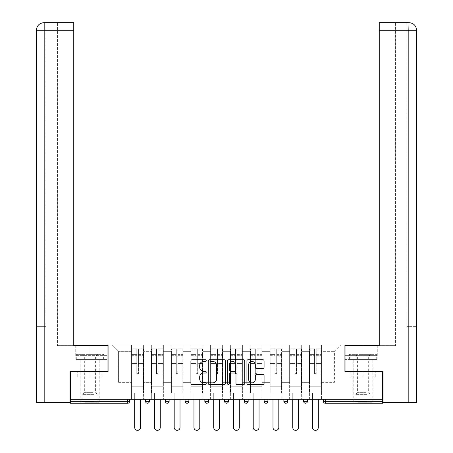 <?xml version="1.0" encoding="UTF-8"?>
<svg xmlns="http://www.w3.org/2000/svg" width="453" height="453" viewBox="0 0 453 453"><rect width="100%" height="100%" fill="white"/><g stroke="black" fill="none" stroke-linecap="round" stroke-linejoin="round"><path stroke-width="0.34" stroke-dasharray="2.27 1.7" d="M206.234 360.588A0.872 0.872 0 0 0 205.368 359.722L192.157 359.722A1.246 1.246 0 0 0 190.911 360.962L190.911 383.34A1.246 1.246 0 0 0 192.157 384.586L205.368 384.586A0.872 0.872 0 0 0 206.234 383.714A0.872 0.872 0 0 0 205.368 382.842L203.657 382.842A3.981 3.981 0 0 1 199.677 378.867L199.677 377.004A3.981 3.981 0 0 1 203.657 373.023L205.368 373.023A0.872 0.872 0 0 0 206.234 372.151A0.872 0.872 0 0 0 205.368 371.284L203.657 371.284A3.981 3.981 0 0 1 199.677 367.304L199.677 365.441A3.981 3.981 0 0 1 203.657 361.46L205.368 361.46A0.872 0.872 0 0 0 206.234 360.588M363.034 403.244L353.153 403.244L363.034 403.244M363.034 376.902L350.809 376.902L363.034 376.902L363.034 371.585L350.809 371.585L375.254 371.585L353.153 371.585L363.034 371.585L363.034 376.902M89.966 403.244L99.847 403.244L89.966 403.244M89.966 376.902L102.191 376.902L89.966 376.902L89.966 371.585L77.746 371.585L102.191 371.585L80.09 371.585L99.847 371.585L89.966 371.585L89.966 376.902M321.426 393.113L309.393 393.113L321.426 393.113L321.426 344.988L340.741 344.988L321.426 344.988L321.426 351.318L334.41 351.318L321.426 351.318L321.426 382.349L334.41 382.349L334.41 351.318L340.741 344.988L334.41 351.318L334.41 382.349L321.426 382.349L321.426 344.988L321.426 393.113L309.393 393.113L321.426 393.113L321.426 399.32L309.393 399.32L321.426 399.32L321.426 393.113M301.67 393.113L289.637 393.113L301.67 393.113L301.67 344.988L321.426 344.988L301.67 344.988L301.67 351.318L309.393 351.318L309.393 382.349L309.393 351.318L301.67 351.318L301.67 382.349L309.393 382.349L301.67 382.349L301.67 344.988L301.67 393.113L289.637 393.113L301.67 393.113L301.67 399.32L289.637 399.32L301.67 399.32L301.67 393.113M281.913 393.113L269.88 393.113L281.913 393.113L281.913 344.988L301.67 344.988L281.913 344.988L281.913 351.318L289.637 351.318L289.637 382.349L289.637 351.318L281.913 351.318L281.913 382.349L289.637 382.349L281.913 382.349L281.913 344.988L281.913 393.113L269.88 393.113L281.913 393.113L281.913 399.32L269.88 399.32L281.913 399.32L281.913 393.113M262.151 393.113L250.118 393.113L262.151 393.113L262.151 344.988L281.913 344.988L262.151 344.988L262.151 351.318L269.88 351.318L269.88 382.349L269.88 351.318L262.151 351.318L262.151 382.349L269.88 382.349L262.151 382.349L262.151 344.988L262.151 393.113L250.118 393.113L262.151 393.113L262.151 399.32L250.118 399.32L262.151 399.32L262.151 393.113M242.395 393.113L230.362 393.113L242.395 393.113L242.395 344.988L262.151 344.988L242.395 344.988L242.395 351.318L250.118 351.318L250.118 382.349L250.118 351.318L242.395 351.318L242.395 382.349L250.118 382.349L242.395 382.349L242.395 344.988L242.395 393.113L230.362 393.113L242.395 393.113L242.395 399.32L230.362 399.32L242.395 399.32L242.395 393.113M222.638 393.113L210.605 393.113L222.638 393.113L222.638 344.988L242.395 344.988L222.638 344.988L222.638 351.318L230.362 351.318L230.362 382.349L230.362 351.318L222.638 351.318L222.638 382.349L230.362 382.349L222.638 382.349L222.638 344.988L222.638 393.113L210.605 393.113L222.638 393.113L222.638 399.32L210.605 399.32L222.638 399.32L222.638 393.113M202.882 393.113L190.849 393.113L202.882 393.113L202.882 344.988L222.638 344.988L202.882 344.988L202.882 351.318L210.605 351.318L210.605 382.349L210.605 351.318L202.882 351.318L202.882 382.349L210.605 382.349L202.882 382.349L202.882 344.988L202.882 393.113L190.849 393.113L202.882 393.113L202.882 399.32L190.849 399.32L202.882 399.32L202.882 393.113M183.12 393.113L171.087 393.113L183.12 393.113L183.12 344.988L202.882 344.988L183.12 344.988L183.12 351.318L190.849 351.318L190.849 382.349L190.849 351.318L183.12 351.318L183.12 382.349L190.849 382.349L183.12 382.349L183.12 344.988L183.12 393.113L171.087 393.113L183.12 393.113L183.12 399.32L171.087 399.32L183.12 399.32L183.12 393.113M163.363 393.113L151.33 393.113L163.363 393.113L163.363 344.988L183.12 344.988L163.363 344.988L163.363 351.318L171.087 351.318L171.087 382.349L171.087 351.318L163.363 351.318L163.363 382.349L171.087 382.349L163.363 382.349L163.363 344.988L163.363 393.113L151.33 393.113L163.363 393.113L163.363 399.32L151.33 399.32L163.363 399.32L163.363 393.113M382.666 401.347L325.288 401.347L325.288 403.244L382.666 403.244L382.666 371.585L344.92 371.585L344.92 344.988L108.08 344.988L108.08 371.585L70.334 371.585L70.334 399.32L127.712 399.32L70.334 399.32L70.334 403.244L127.712 403.244L127.712 401.347L70.334 401.347M151.33 344.988L163.363 344.988L143.607 344.988L151.33 344.988L151.33 382.349L151.33 351.318L143.607 351.318L151.33 351.318L151.33 344.988L151.33 393.113L151.33 344.988M131.574 344.988L143.607 344.988L143.607 382.349L151.33 382.349L143.607 382.349L143.607 344.988L143.607 393.113L131.574 393.113L143.607 393.113L143.607 344.988L112.259 344.988L131.574 344.988L131.574 382.349L131.574 351.318L118.59 351.318L131.574 351.318L131.574 344.988L131.574 393.113L143.607 393.113L131.574 393.113L131.574 344.988M309.393 351.318L309.393 344.988L309.393 351.318M289.637 351.318L289.637 344.988L289.637 351.318M269.88 351.318L269.88 344.988L269.88 351.318M250.118 351.318L250.118 344.988L250.118 351.318M230.362 351.318L230.362 344.988L230.362 351.318M210.605 351.318L210.605 344.988L210.605 351.318M190.849 351.318L190.849 344.988L190.849 351.318M171.087 351.318L171.087 344.988L171.087 351.318M118.59 382.349L131.574 382.349L118.59 382.349L118.59 351.318L112.259 344.988L118.59 351.318L118.59 382.349M382.666 399.32L70.334 399.32M131.574 399.32L131.574 393.113L131.574 399.32L143.607 399.32L143.607 393.113L143.607 399.32L131.574 399.32M127.712 399.32L129.609 399.32L127.712 399.32L127.712 401.347L129.609 401.347M303.635 399.32L307.434 399.32L303.635 399.32L303.635 401.347L307.434 401.347L307.434 399.32M283.872 399.32L287.672 399.32L283.872 399.32L283.872 401.347L287.672 401.347L287.672 399.32M264.116 399.32L267.916 399.32L264.116 399.32M244.36 399.32L248.159 399.32L244.36 399.32M224.597 399.32L228.403 399.32L224.597 399.32M204.841 399.32L208.64 399.32L204.841 399.32M185.084 399.32L188.884 399.32L185.084 399.32M165.328 399.32L169.128 399.32L165.328 399.32M145.566 399.32L149.365 399.32L145.566 399.32M151.33 399.32L151.33 393.113L151.33 399.32M171.087 399.32L171.087 344.988L171.087 399.32M190.849 399.32L190.849 344.988L190.849 399.32M210.605 399.32L210.605 344.988L210.605 399.32M230.362 399.32L230.362 344.988L230.362 399.32M250.118 399.32L250.118 344.988L250.118 399.32M269.88 399.32L269.88 344.988L269.88 399.32M289.637 399.32L289.637 344.988L289.637 399.32M309.393 399.32L309.393 344.988L309.393 399.32M204.841 401.347L208.64 401.347L208.64 399.32M246.256 403.244A1.903 1.903 0 0 1 244.36 401.347A1.903 1.903 0 0 0 246.256 403.244A1.903 1.903 0 0 0 248.159 401.347L248.159 399.32M266.019 403.244A1.903 1.903 0 0 1 264.116 401.347A1.903 1.903 0 0 0 266.019 403.244A1.903 1.903 0 0 0 267.916 401.347L267.916 399.32M285.775 403.244A1.903 1.903 0 0 0 287.672 401.347M305.532 403.244A1.903 1.903 0 0 0 307.434 401.347M225.413 383.34L225.413 360.962A1.246 1.246 0 0 0 224.167 359.722L209.501 359.722A1.246 1.246 0 0 0 208.255 360.962L208.255 383.34A1.246 1.246 0 0 0 209.501 384.586L224.167 384.586A1.246 1.246 0 0 0 225.413 383.34M210.866 361.46A0.872 0.872 0 0 0 209.994 362.332L209.994 381.975A0.872 0.872 0 0 0 210.866 382.842L212.672 382.842A3.981 3.981 0 0 0 216.647 378.867L216.647 365.441A3.981 3.981 0 0 0 212.672 361.46L210.866 361.46M228.833 359.722L243.499 359.722A1.246 1.246 0 0 1 244.745 360.962L244.745 383.34A1.246 1.246 0 0 1 243.499 384.586L237.225 384.586A1.246 1.246 0 0 1 235.979 383.34L235.979 374.269A1.246 1.246 0 0 0 234.739 373.023L230.571 373.023A1.246 1.246 0 0 0 229.326 374.269L229.326 383.714A0.872 0.872 0 0 1 228.459 384.586A0.872 0.872 0 0 1 227.587 383.714L227.587 360.962A1.246 1.246 0 0 1 228.833 359.722M235.979 364.846A3.324 3.324 0 0 0 232.655 361.522A3.324 3.324 0 0 0 229.326 364.846L229.326 370.039A1.246 1.246 0 0 0 230.571 371.284L234.739 371.284A1.246 1.246 0 0 0 235.979 370.039L235.979 364.846M256.557 368.487L262.831 368.487A1.246 1.246 0 0 0 264.076 367.241L264.076 360.962A1.246 1.246 0 0 0 262.831 359.722L248.165 359.722A1.246 1.246 0 0 0 246.919 360.962L246.919 383.34A1.246 1.246 0 0 0 248.165 384.586L262.831 384.586A1.246 1.246 0 0 0 264.076 383.34L264.076 375.758A1.246 1.246 0 0 0 262.831 374.512L256.557 374.512A1.246 1.246 0 0 0 255.311 375.758L255.311 379.518A3.324 3.324 0 0 1 251.987 382.842A3.324 3.324 0 0 1 248.657 379.518L248.657 364.784A3.324 3.324 0 0 1 251.987 361.46A3.324 3.324 0 0 1 255.311 364.784L255.311 367.241A1.246 1.246 0 0 0 256.557 368.487M102.191 376.902L102.191 371.585L102.191 376.902M77.746 376.902L77.746 371.585L77.746 376.902M350.809 376.902L350.809 371.585L350.809 376.902M375.254 376.902L375.254 371.585L375.254 376.902M138.414 363.895L138.414 350.078L143.29 350.078L143.29 348.787L143.29 355.673L143.29 350.078L138.414 350.078L138.414 348.787L143.29 348.787L138.414 348.787L138.414 363.895L143.29 363.895L143.29 354.376L143.29 386.783L143.29 363.448L143.29 386.783L131.891 386.783L131.891 350.078L136.766 350.078L136.766 363.895L136.766 348.787L131.891 348.787L136.766 348.787L136.766 373.668L138.414 373.668L138.414 348.787L138.414 363.448L143.29 363.448L138.414 363.448L138.414 373.668L136.766 373.668L136.766 350.078L131.891 350.078L131.891 348.787L131.891 355.673L136.766 355.673L131.891 355.673L131.891 361.449L131.891 354.376L136.766 354.376L131.891 354.376L131.891 363.895L131.891 361.449L131.891 363.448L136.766 363.448L131.891 363.448L131.891 386.783L131.891 363.895L136.766 363.895L136.766 374.116L138.414 374.116L138.414 363.895L143.29 363.895L143.29 393.113L131.891 393.113L143.29 393.113L143.29 386.783L131.891 386.783L143.29 386.783L131.891 386.783L131.891 363.895L136.766 363.895L136.766 374.116L138.414 374.116L138.414 363.895M140.504 399.32L140.504 427.439A2.911 2.911 0 0 1 137.587 430.35A2.911 2.911 0 0 1 134.677 427.439L134.677 393.113L140.504 393.113L134.677 393.113L134.677 399.32M131.891 386.783L131.891 393.113L131.891 386.783M138.414 374.116L138.414 373.668L138.414 374.116M136.766 374.116L136.766 373.668L136.766 374.116M158.171 363.895L158.171 350.078L163.046 350.078L163.046 348.787L163.046 355.673L163.046 350.078L158.171 350.078L158.171 348.787L163.046 348.787L158.171 348.787L158.171 363.895L163.046 363.895L163.046 354.376L163.046 386.783L163.046 363.448L163.046 386.783L151.647 386.783L151.647 350.078L156.523 350.078L156.523 363.895L156.523 348.787L151.647 348.787L156.523 348.787L156.523 373.668L158.171 373.668L158.171 348.787L158.171 363.448L163.046 363.448L158.171 363.448L158.171 373.668L156.523 373.668L156.523 350.078L151.647 350.078L151.647 348.787L151.647 355.673L156.523 355.673L151.647 355.673L151.647 361.449L151.647 354.376L156.523 354.376L151.647 354.376L151.647 363.895L151.647 361.449L151.647 363.448L156.523 363.448L151.647 363.448L151.647 386.783L151.647 363.895L156.523 363.895L156.523 374.116L158.171 374.116L158.171 363.895L163.046 363.895L163.046 393.113L151.647 393.113L163.046 393.113L163.046 386.783L151.647 386.783L163.046 386.783L151.647 386.783L151.647 363.895L156.523 363.895L156.523 374.116L158.171 374.116L158.171 363.895M160.26 399.32L160.26 427.439A2.911 2.911 0 0 1 157.35 430.35A2.911 2.911 0 0 1 154.433 427.439L154.433 393.113L160.26 393.113L154.433 393.113L154.433 399.32M151.647 386.783L151.647 393.113L151.647 386.783M158.171 374.116L158.171 373.668L158.171 374.116M156.523 374.116L156.523 373.668L156.523 374.116M177.927 363.895L177.927 350.078L182.802 350.078L182.802 348.787L182.802 355.673L182.802 350.078L177.927 350.078L177.927 348.787L182.802 348.787L177.927 348.787L177.927 363.895L182.802 363.895L182.802 354.376L182.802 386.783L182.802 363.448L182.802 386.783L171.404 386.783L171.404 350.078L176.279 350.078L176.279 363.895L176.279 348.787L171.404 348.787L176.279 348.787L176.279 373.668L177.927 373.668L177.927 348.787L177.927 363.448L182.802 363.448L177.927 363.448L177.927 373.668L176.279 373.668L176.279 350.078L171.404 350.078L171.404 348.787L171.404 355.673L176.279 355.673L171.404 355.673L171.404 361.449L171.404 354.376L176.279 354.376L171.404 354.376L171.404 363.895L171.404 361.449L171.404 363.448L176.279 363.448L171.404 363.448L171.404 386.783L171.404 363.895L176.279 363.895L176.279 374.116L177.927 374.116L177.927 363.895L182.802 363.895L182.802 393.113L171.404 393.113L182.802 393.113L182.802 386.783L171.404 386.783L182.802 386.783L171.404 386.783L171.404 363.895L176.279 363.895L176.279 374.116L177.927 374.116L177.927 363.895M180.017 399.32L180.017 427.439A2.911 2.911 0 0 1 177.106 430.35A2.911 2.911 0 0 1 174.19 427.439L174.19 393.113L180.017 393.113L174.19 393.113L174.19 399.32M171.404 386.783L171.404 393.113L171.404 386.783M177.927 374.116L177.927 373.668L177.927 374.116M176.279 374.116L176.279 373.668L176.279 374.116M197.684 363.895L197.684 350.078L202.565 350.078L202.565 348.787L202.565 355.673L202.565 350.078L197.684 350.078L197.684 348.787L202.565 348.787L197.684 348.787L197.684 363.895L202.565 363.895L202.565 354.376L202.565 386.783L202.565 363.448L202.565 386.783L191.166 386.783L191.166 350.078L196.041 350.078L196.041 363.895L196.041 348.787L191.166 348.787L196.041 348.787L196.041 373.668L197.684 373.668L197.684 348.787L197.684 363.448L202.565 363.448L197.684 363.448L197.684 373.668L196.041 373.668L196.041 350.078L191.166 350.078L191.166 348.787L191.166 355.673L196.041 355.673L191.166 355.673L191.166 361.449L191.166 354.376L196.041 354.376L191.166 354.376L191.166 363.895L191.166 361.449L191.166 363.448L196.041 363.448L191.166 363.448L191.166 386.783L191.166 363.895L196.041 363.895L196.041 374.116L197.684 374.116L197.684 363.895L202.565 363.895L202.565 393.113L191.166 393.113L202.565 393.113L202.565 386.783L191.166 386.783L202.565 386.783L191.166 386.783L191.166 363.895L196.041 363.895L196.041 374.116L197.684 374.116L197.684 363.895M199.779 399.32L199.779 427.439A2.911 2.911 0 0 1 196.862 430.35A2.911 2.911 0 0 1 193.952 427.439L193.952 393.113L199.779 393.113L193.952 393.113L193.952 399.32M191.166 386.783L191.166 393.113L191.166 386.783M197.684 374.116L197.684 373.668L197.684 374.116M196.041 374.116L196.041 373.668L196.041 374.116M217.446 363.895L217.446 350.078L222.321 350.078L222.321 348.787L222.321 355.673L222.321 350.078L217.446 350.078L217.446 348.787L222.321 348.787L217.446 348.787L217.446 363.895L222.321 363.895L222.321 354.376L222.321 386.783L222.321 363.448L222.321 386.783L210.922 386.783L210.922 350.078L215.798 350.078L215.798 363.895L215.798 348.787L210.922 348.787L215.798 348.787L215.798 373.668L217.446 373.668L217.446 348.787L217.446 363.448L222.321 363.448L217.446 363.448L217.446 373.668L215.798 373.668L215.798 350.078L210.922 350.078L210.922 348.787L210.922 355.673L215.798 355.673L210.922 355.673L210.922 361.449L210.922 354.376L215.798 354.376L210.922 354.376L210.922 363.895L210.922 361.449L210.922 363.448L215.798 363.448L210.922 363.448L210.922 386.783L210.922 363.895L215.798 363.895L215.798 374.116L217.446 374.116L217.446 363.895L222.321 363.895L222.321 393.113L210.922 393.113L222.321 393.113L222.321 386.783L210.922 386.783L222.321 386.783L210.922 386.783L210.922 363.895L215.798 363.895L215.798 374.116L217.446 374.116L217.446 363.895M219.535 399.32L219.535 427.439A2.911 2.911 0 0 1 216.619 430.35A2.911 2.911 0 0 1 213.708 427.439L213.708 393.113L219.535 393.113L213.708 393.113L213.708 399.32M210.922 386.783L210.922 393.113L210.922 386.783M217.446 374.116L217.446 373.668L217.446 374.116M215.798 374.116L215.798 373.668L215.798 374.116M237.202 363.895L237.202 350.078L242.078 350.078L242.078 348.787L242.078 355.673L242.078 350.078L237.202 350.078L237.202 348.787L242.078 348.787L237.202 348.787L237.202 363.895L242.078 363.895L242.078 354.376L242.078 386.783L242.078 363.448L242.078 386.783L230.679 386.783L230.679 350.078L235.554 350.078L235.554 363.895L235.554 348.787L230.679 348.787L235.554 348.787L235.554 373.668L237.202 373.668L237.202 348.787L237.202 363.448L242.078 363.448L237.202 363.448L237.202 373.668L235.554 373.668L235.554 350.078L230.679 350.078L230.679 348.787L230.679 355.673L235.554 355.673L230.679 355.673L230.679 361.449L230.679 354.376L235.554 354.376L230.679 354.376L230.679 363.895L230.679 361.449L230.679 363.448L235.554 363.448L230.679 363.448L230.679 386.783L230.679 363.895L235.554 363.895L235.554 374.116L237.202 374.116L237.202 363.895L242.078 363.895L242.078 393.113L230.679 393.113L242.078 393.113L242.078 386.783L230.679 386.783L242.078 386.783L230.679 386.783L230.679 363.895L235.554 363.895L235.554 374.116L237.202 374.116L237.202 363.895M239.292 399.32L239.292 427.439A2.911 2.911 0 0 1 236.381 430.35A2.911 2.911 0 0 1 233.465 427.439L233.465 393.113L239.292 393.113L233.465 393.113L233.465 399.32M230.679 386.783L230.679 393.113L230.679 386.783M237.202 374.116L237.202 373.668L237.202 374.116M235.554 374.116L235.554 373.668L235.554 374.116M85.691 402.23L98.516 402.23L85.691 402.23M93.924 401.601L82.05 401.601L93.924 401.601M85.849 354.359L98.199 354.359L85.849 354.359M87.146 355.854L95.606 355.854L87.146 355.854M92.786 392.355L84.332 392.355L92.786 392.355M85.056 402.23L99.785 402.23L85.056 402.23M85.056 359.422L99.785 359.422L85.056 359.422M83.131 359.422L103.641 359.422L76.291 359.422L83.131 359.422L83.131 354.359L103.641 354.359L76.291 354.359L83.131 354.359L83.131 359.422M96.806 359.422L96.806 354.359L96.806 359.422M103.641 359.422L103.641 354.359M76.291 359.422L76.291 354.359M358.759 402.23L371.585 402.23L358.759 402.23M366.992 401.601L355.118 401.601L366.992 401.601M358.918 354.359L371.267 354.359L358.918 354.359M360.214 355.854L368.668 355.854L360.214 355.854M365.854 392.355L357.394 392.355L365.854 392.355M358.125 402.23L372.847 402.23L358.125 402.23M358.125 359.422L372.847 359.422L358.125 359.422M356.194 359.422L376.709 359.422L349.359 359.422L356.194 359.422L356.194 354.359L376.709 354.359L349.359 354.359L356.194 354.359L356.194 359.422M369.869 359.422L369.869 354.359L369.869 359.422M376.709 359.422L376.709 354.359M349.359 359.422L349.359 354.359M89.966 359.422L99.847 359.422L89.966 359.422M70.334 371.585L107.95 371.585L107.95 345.616L107.95 355.622L75.719 355.622L107.95 355.622L107.95 359.422L75.855 359.422L107.95 359.422L107.95 345.616L73.754 345.616L73.754 22.65L57.418 22.65L73.754 22.65L73.754 345.616L73.754 22.65M57.418 345.616L73.754 345.616L57.418 345.616L57.418 22.65L57.418 345.616M36.393 402.615L69.955 402.615L69.955 371.585L107.95 371.585M44.179 402.615L44.179 30.249L44.179 326.619L45.889 326.619L45.889 30.249L45.889 326.619L36.393 326.619L44.179 326.619L44.179 22.65L44.179 30.249L73.754 30.249M45.889 30.249L45.889 22.65L45.889 30.249L44.179 30.249L45.889 30.249M82.91 359.422L82.91 355.622L82.91 359.422M75.855 359.422L75.855 355.622M363.034 359.422L353.153 359.422L363.034 359.422M409.008 22.65C413.629 23.103 416.165 25.64 416.607 30.249L416.607 326.619L416.607 30.249L407.111 30.249L407.111 22.65L408.821 22.65L407.111 22.65L407.111 30.249L408.821 30.249L408.821 326.619L416.607 326.619L407.111 326.619L407.111 30.249L407.111 326.619L408.821 326.619L408.821 30.249L408.821 402.615L383.045 402.615L383.045 371.585L345.05 371.585L345.05 345.616L345.05 355.622L377.281 355.622L345.05 355.622L345.05 359.422L377.145 359.422L345.05 359.422L345.05 345.616L379.246 345.616L379.246 22.65L379.246 30.249L408.821 30.249L408.821 22.65L379.246 22.65L379.246 345.616L379.246 30.249M395.582 345.616L379.246 345.616L395.582 345.616L395.582 22.65L379.246 22.65L395.582 22.65L395.582 345.616M408.821 402.615L416.607 402.615M382.666 371.585L345.05 371.585M370.09 359.422L370.09 355.622L370.09 359.422M377.145 359.422L377.145 355.622M256.959 363.895L256.959 350.078L261.834 350.078L261.834 348.787L261.834 355.673L261.834 350.078L256.959 350.078L256.959 348.787L261.834 348.787L256.959 348.787L256.959 363.895L261.834 363.895L261.834 354.376L261.834 386.783L261.834 363.448L261.834 386.783L250.435 386.783L250.435 350.078L255.316 350.078L255.316 363.895L255.316 348.787L250.435 348.787L255.316 348.787L255.316 373.668L256.959 373.668L256.959 348.787L256.959 363.448L261.834 363.448L256.959 363.448L256.959 373.668L255.316 373.668L255.316 350.078L250.435 350.078L250.435 348.787L250.435 355.673L255.316 355.673L250.435 355.673L250.435 361.449L250.435 354.376L255.316 354.376L250.435 354.376L250.435 363.895L250.435 361.449L250.435 363.448L255.316 363.448L250.435 363.448L250.435 386.783L250.435 363.895L255.316 363.895L255.316 374.116L256.959 374.116L256.959 363.895L261.834 363.895L261.834 393.113L250.435 393.113L261.834 393.113L261.834 386.783L250.435 386.783L261.834 386.783L250.435 386.783L250.435 363.895L255.316 363.895L255.316 374.116L256.959 374.116L256.959 363.895M259.048 399.32L259.048 427.439A2.911 2.911 0 0 1 256.138 430.35A2.911 2.911 0 0 1 253.221 427.439L253.221 393.113L259.048 393.113L253.221 393.113L253.221 399.32M250.435 386.783L250.435 393.113L250.435 386.783M256.959 374.116L256.959 373.668L256.959 374.116M255.316 374.116L255.316 373.668L255.316 374.116M276.721 363.895L276.721 350.078L281.596 350.078L281.596 348.787L281.596 355.673L281.596 350.078L276.721 350.078L276.721 348.787L281.596 348.787L276.721 348.787L276.721 363.895L281.596 363.895L281.596 354.376L281.596 386.783L281.596 363.448L281.596 386.783L270.198 386.783L270.198 350.078L275.073 350.078L275.073 363.895L275.073 348.787L270.198 348.787L275.073 348.787L275.073 373.668L276.721 373.668L276.721 348.787L276.721 363.448L281.596 363.448L276.721 363.448L276.721 373.668L275.073 373.668L275.073 350.078L270.198 350.078L270.198 348.787L270.198 355.673L275.073 355.673L270.198 355.673L270.198 361.449L270.198 354.376L275.073 354.376L270.198 354.376L270.198 363.895L270.198 361.449L270.198 363.448L275.073 363.448L270.198 363.448L270.198 386.783L270.198 363.895L275.073 363.895L275.073 374.116L276.721 374.116L276.721 363.895L281.596 363.895L281.596 393.113L270.198 393.113L281.596 393.113L281.596 386.783L270.198 386.783L281.596 386.783L270.198 386.783L270.198 363.895L275.073 363.895L275.073 374.116L276.721 374.116L276.721 363.895M278.81 399.32L278.81 427.439A2.911 2.911 0 0 1 275.894 430.35A2.911 2.911 0 0 1 272.983 427.439L272.983 393.113L278.81 393.113L272.983 393.113L272.983 399.32M270.198 386.783L270.198 393.113L270.198 386.783M276.721 374.116L276.721 373.668L276.721 374.116M275.073 374.116L275.073 373.668L275.073 374.116M296.477 363.895L296.477 350.078L301.353 350.078L301.353 348.787L301.353 355.673L301.353 350.078L296.477 350.078L296.477 348.787L301.353 348.787L296.477 348.787L296.477 363.895L301.353 363.895L301.353 354.376L301.353 386.783L301.353 363.448L301.353 386.783L289.954 386.783L289.954 350.078L294.829 350.078L294.829 363.895L294.829 348.787L289.954 348.787L294.829 348.787L294.829 373.668L296.477 373.668L296.477 348.787L296.477 363.448L301.353 363.448L296.477 363.448L296.477 373.668L294.829 373.668L294.829 350.078L289.954 350.078L289.954 348.787L289.954 355.673L294.829 355.673L289.954 355.673L289.954 361.449L289.954 354.376L294.829 354.376L289.954 354.376L289.954 363.895L289.954 361.449L289.954 363.448L294.829 363.448L289.954 363.448L289.954 386.783L289.954 363.895L294.829 363.895L294.829 374.116L296.477 374.116L296.477 363.895L301.353 363.895L301.353 393.113L289.954 393.113L301.353 393.113L301.353 386.783L289.954 386.783L301.353 386.783L289.954 386.783L289.954 363.895L294.829 363.895L294.829 374.116L296.477 374.116L296.477 363.895M298.567 399.32L298.567 427.439A2.911 2.911 0 0 1 295.65 430.35A2.911 2.911 0 0 1 292.74 427.439L292.74 393.113L298.567 393.113L292.74 393.113L292.74 399.32M289.954 386.783L289.954 393.113L289.954 386.783M296.477 374.116L296.477 373.668L296.477 374.116M294.829 374.116L294.829 373.668L294.829 374.116M316.234 363.895L316.234 350.078L321.109 350.078L321.109 348.787L321.109 355.673L321.109 350.078L316.234 350.078L316.234 348.787L321.109 348.787L316.234 348.787L316.234 363.895L321.109 363.895L321.109 354.376L321.109 386.783L321.109 363.448L321.109 386.783L309.71 386.783L309.71 350.078L314.586 350.078L314.586 363.895L314.586 348.787L309.71 348.787L314.586 348.787L314.586 373.668L316.234 373.668L316.234 348.787L316.234 363.448L321.109 363.448L316.234 363.448L316.234 373.668L314.586 373.668L314.586 350.078L309.71 350.078L309.71 348.787L309.71 355.673L314.586 355.673L309.71 355.673L309.71 361.449L309.71 354.376L314.586 354.376L309.71 354.376L309.71 363.895L309.71 361.449L309.71 363.448L314.586 363.448L309.71 363.448L309.71 386.783L309.71 363.895L314.586 363.895L314.586 374.116L316.234 374.116L316.234 363.895L321.109 363.895L321.109 393.113L309.71 393.113L321.109 393.113L321.109 386.783L309.71 386.783L321.109 386.783L309.71 386.783L309.71 363.895L314.586 363.895L314.586 374.116L316.234 374.116L316.234 363.895M318.323 399.32L318.323 427.439A2.911 2.911 0 0 1 315.413 430.35A2.911 2.911 0 0 1 312.496 427.439L312.496 393.113L318.323 393.113L312.496 393.113L312.496 399.32M309.71 386.783L309.71 393.113L309.71 386.783M316.234 374.116L316.234 373.668L316.234 374.116M314.586 374.116L314.586 373.668L314.586 374.116M323.391 401.347L325.288 401.347L325.288 399.32M149.365 401.347L145.566 401.347M169.128 401.347L165.328 401.347M188.884 401.347L185.084 401.347M228.403 401.347L224.597 401.347M248.159 401.347L244.36 401.347M267.916 401.347L264.116 401.347M138.414 355.673L143.29 355.673L138.414 355.673M138.414 354.376L143.29 354.376L138.414 354.376M158.171 355.673L163.046 355.673L158.171 355.673M158.171 354.376L163.046 354.376L158.171 354.376M177.927 355.673L182.802 355.673L177.927 355.673M177.927 354.376L182.802 354.376L177.927 354.376M197.684 355.673L202.565 355.673L197.684 355.673M197.684 354.376L202.565 354.376L197.684 354.376M217.446 355.673L222.321 355.673L217.446 355.673M217.446 354.376L222.321 354.376L217.446 354.376M237.202 355.673L242.078 355.673L237.202 355.673M237.202 354.376L242.078 354.376L237.202 354.376M86.008 394.999L97.882 394.999L86.008 394.999M93.794 394.376L82.31 394.376L93.794 394.376M359.076 394.999L370.95 394.999L359.076 394.999M366.862 394.376L355.379 394.376L366.862 394.376M89.966 355.622L89.966 345.616L89.966 355.622M36.393 30.249L44.179 30.249L36.393 30.249L44.179 30.249L44.179 22.65M363.034 355.622L363.034 345.616L363.034 355.622M408.821 30.249L408.821 22.65L408.821 30.249M256.959 355.673L261.834 355.673L256.959 355.673M256.959 354.376L261.834 354.376L256.959 354.376M276.721 355.673L281.596 355.673L276.721 355.673M276.721 354.376L281.596 354.376L276.721 354.376M296.477 355.673L301.353 355.673L296.477 355.673M296.477 354.376L301.353 354.376L296.477 354.376M316.234 355.673L321.109 355.673L316.234 355.673M316.234 354.376L321.109 354.376L316.234 354.376M353.153 376.902L353.153 403.244M80.09 376.902L80.09 403.244M99.847 376.902L99.847 403.244M372.91 376.902L372.91 403.244M98.199 354.359L95.606 355.854L95.606 392.355L97.882 394.999L97.882 401.601L98.516 402.23M80.153 402.23L80.153 359.422M99.785 402.23L99.785 359.422M81.733 354.359L84.332 355.854L84.332 392.355L82.05 394.999L82.05 401.601L81.415 402.23M371.267 354.359L368.668 355.854L368.668 392.355L370.95 394.999L370.95 401.601L371.585 402.23M353.215 402.23L353.215 359.422M372.847 402.23L372.847 359.422M354.801 354.359L357.394 355.854L357.394 392.355L355.118 394.999L355.118 401.601L354.484 402.23M80.09 371.585L80.09 359.422M75.719 355.622L75.719 345.616M99.847 371.585L99.847 359.422M372.91 371.585L372.91 359.422M377.281 355.622L377.281 345.616M353.153 371.585L353.153 359.422"/><path stroke-width="0.68" d="M206.234 360.588A0.872 0.872 0 0 0 205.368 359.722L192.157 359.722A1.246 1.246 0 0 0 190.911 360.962L190.911 383.34A1.246 1.246 0 0 0 192.157 384.586L205.368 384.586A0.872 0.872 0 0 0 206.234 383.714A0.872 0.872 0 0 0 205.368 382.842L203.657 382.842A3.981 3.981 0 0 1 199.677 378.867L199.677 377.004A3.981 3.981 0 0 1 203.657 373.023L205.368 373.023A0.872 0.872 0 0 0 206.234 372.151A0.872 0.872 0 0 0 205.368 371.284L203.657 371.284A3.981 3.981 0 0 1 199.677 367.304L199.677 365.441A3.981 3.981 0 0 1 203.657 361.46L205.368 361.46A0.872 0.872 0 0 0 206.234 360.588M262.831 368.487A1.246 1.246 0 0 0 264.076 367.241L264.076 360.962A1.246 1.246 0 0 0 262.831 359.722L248.165 359.722A1.246 1.246 0 0 0 246.919 360.962L246.919 383.34A1.246 1.246 0 0 0 248.165 384.586L262.831 384.586A1.246 1.246 0 0 0 264.076 383.34L264.076 375.758A1.246 1.246 0 0 0 262.831 374.512L256.557 374.512A1.246 1.246 0 0 0 255.311 375.758L255.311 379.518A3.324 3.324 0 0 1 251.987 382.842A3.324 3.324 0 0 1 248.657 379.518L248.657 364.784A3.324 3.324 0 0 1 251.987 361.46A3.324 3.324 0 0 1 255.311 364.784L255.311 367.241A1.246 1.246 0 0 0 256.557 368.487L262.831 368.487M73.754 22.65L44.003 22.65L73.754 22.65L73.754 30.249L44.179 30.249L44.179 402.615L69.955 402.615L69.955 371.585L108.08 371.585L108.08 344.988L344.92 344.988L344.92 371.585L382.666 371.585L382.666 399.32L70.334 399.32L70.334 401.347L127.712 401.347L127.712 399.32M70.334 371.585L70.334 399.32M225.413 360.962A1.246 1.246 0 0 0 224.167 359.722L209.501 359.722A1.246 1.246 0 0 0 208.255 360.962L208.255 383.34A1.246 1.246 0 0 0 209.501 384.586L224.167 384.586A1.246 1.246 0 0 0 225.413 383.34L225.413 360.962M228.833 359.722L243.499 359.722A1.246 1.246 0 0 1 244.745 360.962L244.745 383.34A1.246 1.246 0 0 1 243.499 384.586L237.225 384.586A1.246 1.246 0 0 1 235.979 383.34L235.979 374.269A1.246 1.246 0 0 0 234.739 373.023L230.571 373.023A1.246 1.246 0 0 0 229.326 374.269L229.326 383.714A0.872 0.872 0 0 1 228.459 384.586A0.872 0.872 0 0 1 227.587 383.714L227.587 360.962A1.246 1.246 0 0 1 228.833 359.722M127.712 403.244A1.903 1.903 0 0 0 129.609 401.347L127.712 401.347L127.712 403.244A1.903 1.903 0 0 0 129.609 401.347L129.609 399.32L129.609 401.347A1.903 1.903 0 0 1 127.712 403.244L70.334 403.244L70.334 401.347M382.666 399.32L382.666 403.244L325.288 403.244A1.903 1.903 0 0 1 323.391 401.347L323.391 399.32L323.391 401.347A1.903 1.903 0 0 0 325.288 403.244A1.903 1.903 0 0 1 323.391 401.347L382.666 401.347M145.566 399.32L145.566 401.347L145.566 399.32M147.468 403.244A1.903 1.903 0 0 1 145.566 401.347A1.903 1.903 0 0 0 147.468 403.244A1.903 1.903 0 0 0 149.365 401.347L149.365 399.32L149.365 401.347A1.903 1.903 0 0 1 147.468 403.244A1.903 1.903 0 0 1 145.566 401.347L149.365 401.347A1.903 1.903 0 0 1 147.468 403.244M165.328 399.32L165.328 401.347L165.328 399.32M169.128 399.32L169.128 401.347L169.128 399.32M185.084 399.32L185.084 401.347L185.084 399.32M188.884 399.32L188.884 401.347L188.884 399.32M204.841 399.32L204.841 401.347L204.841 399.32M208.64 399.32L208.64 401.347A1.903 1.903 0 0 1 206.744 403.244A1.903 1.903 0 0 1 204.841 401.347A1.903 1.903 0 0 0 206.744 403.244A1.903 1.903 0 0 0 208.64 401.347A1.903 1.903 0 0 1 206.744 403.244A1.903 1.903 0 0 1 204.841 401.347L208.64 401.347M224.597 399.32L224.597 401.347L224.597 399.32M228.403 399.32L228.403 401.347L228.403 399.32M244.36 399.32L244.36 401.347L244.36 399.32M248.159 399.32L248.159 401.347A1.903 1.903 0 0 1 246.256 403.244A1.903 1.903 0 0 1 244.36 401.347L248.159 401.347A1.903 1.903 0 0 1 246.256 403.244M264.116 399.32L264.116 401.347L264.116 399.32M267.916 399.32L267.916 401.347A1.903 1.903 0 0 1 266.019 403.244A1.903 1.903 0 0 1 264.116 401.347L267.916 401.347A1.903 1.903 0 0 1 266.019 403.244M287.672 399.32L287.672 401.347L283.872 401.347A1.903 1.903 0 0 0 285.775 403.244A1.903 1.903 0 0 1 283.872 401.347L283.872 399.32M307.434 399.32L307.434 401.347L303.635 401.347A1.903 1.903 0 0 0 305.532 403.244A1.903 1.903 0 0 1 303.635 401.347L303.635 399.32M167.225 403.244A1.903 1.903 0 0 1 165.328 401.347A1.903 1.903 0 0 0 167.225 403.244A1.903 1.903 0 0 0 169.128 401.347A1.903 1.903 0 0 1 167.225 403.244A1.903 1.903 0 0 1 165.328 401.347L169.128 401.347A1.903 1.903 0 0 1 167.225 403.244M186.981 403.244A1.903 1.903 0 0 1 185.084 401.347A1.903 1.903 0 0 0 186.981 403.244A1.903 1.903 0 0 0 188.884 401.347A1.903 1.903 0 0 1 186.981 403.244A1.903 1.903 0 0 1 185.084 401.347L188.884 401.347A1.903 1.903 0 0 1 186.981 403.244M226.5 403.244A1.903 1.903 0 0 1 224.597 401.347A1.903 1.903 0 0 0 226.5 403.244A1.903 1.903 0 0 0 228.403 401.347A1.903 1.903 0 0 1 226.5 403.244A1.903 1.903 0 0 1 224.597 401.347L228.403 401.347A1.903 1.903 0 0 1 226.5 403.244M285.775 403.244A1.903 1.903 0 0 0 287.672 401.347A1.903 1.903 0 0 1 285.775 403.244A1.903 1.903 0 0 1 283.872 401.347M305.532 403.244A1.903 1.903 0 0 0 307.434 401.347A1.903 1.903 0 0 1 305.532 403.244A1.903 1.903 0 0 1 303.635 401.347M210.866 361.46A0.872 0.872 0 0 0 209.994 362.332L209.994 381.975A0.872 0.872 0 0 0 210.866 382.842L212.672 382.842A3.981 3.981 0 0 0 216.647 378.867L216.647 365.441A3.981 3.981 0 0 0 212.672 361.46L210.866 361.46M235.979 364.846A3.324 3.324 0 0 0 232.655 361.522A3.324 3.324 0 0 0 229.326 364.846L229.326 370.039A1.246 1.246 0 0 0 230.571 371.284L234.739 371.284A1.246 1.246 0 0 0 235.979 370.039L235.979 364.846M134.677 399.32L134.677 427.439A2.911 2.911 0 0 0 137.587 430.35A2.911 2.911 0 0 0 140.504 427.439L140.504 399.32M154.433 399.32L154.433 427.439A2.911 2.911 0 0 0 157.35 430.35A2.911 2.911 0 0 0 160.26 427.439L160.26 399.32M174.19 399.32L174.19 427.439A2.911 2.911 0 0 0 177.106 430.35A2.911 2.911 0 0 0 180.017 427.439L180.017 399.32M193.952 399.32L193.952 427.439A2.911 2.911 0 0 0 196.862 430.35A2.911 2.911 0 0 0 199.779 427.439L199.779 399.32M213.708 399.32L213.708 427.439A2.911 2.911 0 0 0 216.619 430.35A2.911 2.911 0 0 0 219.535 427.439L219.535 399.32M233.465 399.32L233.465 427.439A2.911 2.911 0 0 0 236.381 430.35A2.911 2.911 0 0 0 239.292 427.439L239.292 399.32M107.95 371.585L107.95 345.616L73.754 345.616L73.754 30.249M44.179 402.615L36.393 402.615L36.393 326.619L36.393 402.615M44.179 22.65L45.889 22.65L44.179 22.65L44.179 30.249L36.393 30.249L36.393 326.619L36.393 30.249C36.846 25.634 39.377 23.103 43.981 22.65M36.393 30.249L36.393 326.619L36.393 30.249C36.835 25.64 39.371 23.103 43.992 22.65M345.05 371.585L345.05 345.616L379.246 345.616L379.246 22.65L409.002 22.65L408.821 30.249L379.246 30.249M416.607 402.615L416.607 326.619L416.607 402.615L383.045 402.615L383.045 371.585L382.666 371.585M408.821 402.615L408.821 30.249L416.607 30.249L416.607 326.619L416.607 30.249C416.154 25.634 413.623 23.103 409.019 22.65M253.221 399.32L253.221 427.439A2.911 2.911 0 0 0 256.138 430.35A2.911 2.911 0 0 0 259.048 427.439L259.048 399.32M272.983 399.32L272.983 427.439A2.911 2.911 0 0 0 275.894 430.35A2.911 2.911 0 0 0 278.81 427.439L278.81 399.32M292.74 399.32L292.74 427.439A2.911 2.911 0 0 0 295.65 430.35A2.911 2.911 0 0 0 298.567 427.439L298.567 399.32M312.496 399.32L312.496 427.439A2.911 2.911 0 0 0 315.413 430.35A2.911 2.911 0 0 0 318.323 427.439L318.323 399.32M325.288 399.32L325.288 403.244"/></g></svg>
